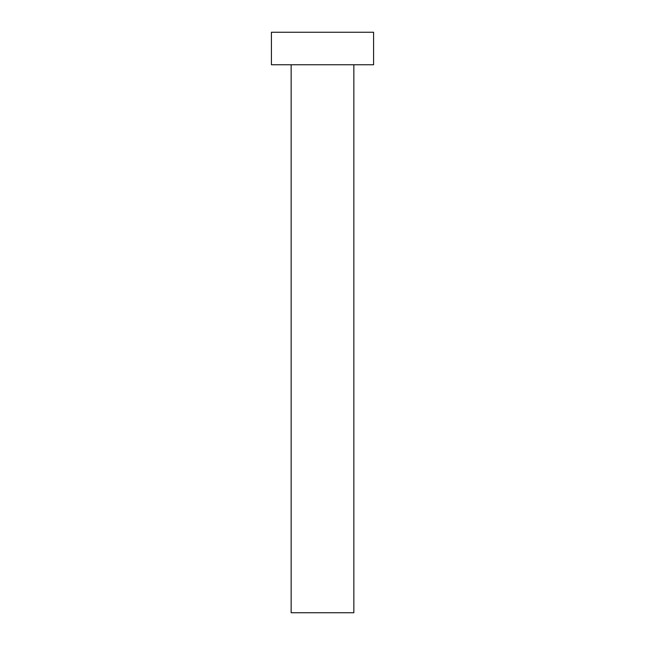 <?xml version="1.0" encoding="UTF-8"?>
<svg xmlns="http://www.w3.org/2000/svg" width="645" height="645" viewBox="0 0 645 645"><rect width="100%" height="100%" fill="white"/><g stroke="black" fill="none" stroke-linecap="round" stroke-linejoin="round"><path stroke-width="0.97" d="M291.153 64.758L291.153 612.75L353.847 612.75L353.847 64.758L353.847 612.75L291.153 612.75L291.153 64.758M271.416 32.25L271.416 64.758L373.584 64.758L373.584 32.25L271.416 32.25L271.416 64.758L373.584 64.758L373.584 32.25L271.416 32.25"/></g></svg>
